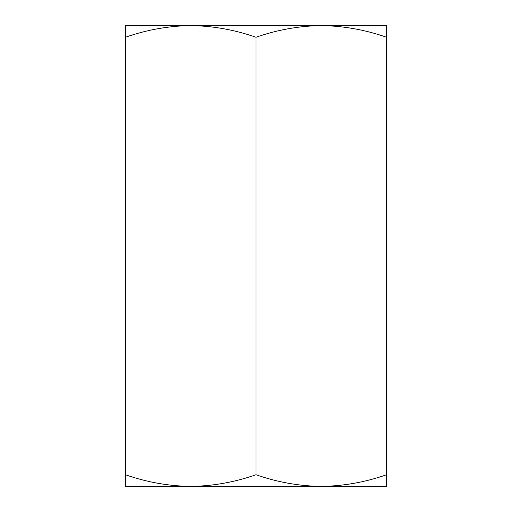 <?xml version="1.0" encoding="UTF-8"?>
<svg xmlns="http://www.w3.org/2000/svg" width="512" height="512" viewBox="0 0 512 512"><rect width="100%" height="100%" fill="white"/><g stroke="black" fill="none" stroke-linecap="round" stroke-linejoin="round"><path stroke-width="0.77" d="M125.44 474.739L125.44 486.4L190.72 486.4C212.979 486.086 234.739 482.202 256 474.739C277.312 482.208 299.072 486.093 321.28 486.4L321.293 486.4C343.539 486.086 365.299 482.202 386.56 474.739L386.56 37.261C365.248 29.792 343.488 25.907 321.28 25.6C299.021 25.914 277.261 29.798 256 37.261C234.688 29.792 212.928 25.907 190.72 25.6C168.461 25.914 146.701 29.798 125.44 37.261L125.44 474.739C146.752 482.208 168.512 486.093 190.72 486.4L386.56 486.4L386.56 474.739M256 474.739L256 37.261M125.44 37.261L125.44 25.6L386.56 25.6L386.56 37.261"/></g></svg>
